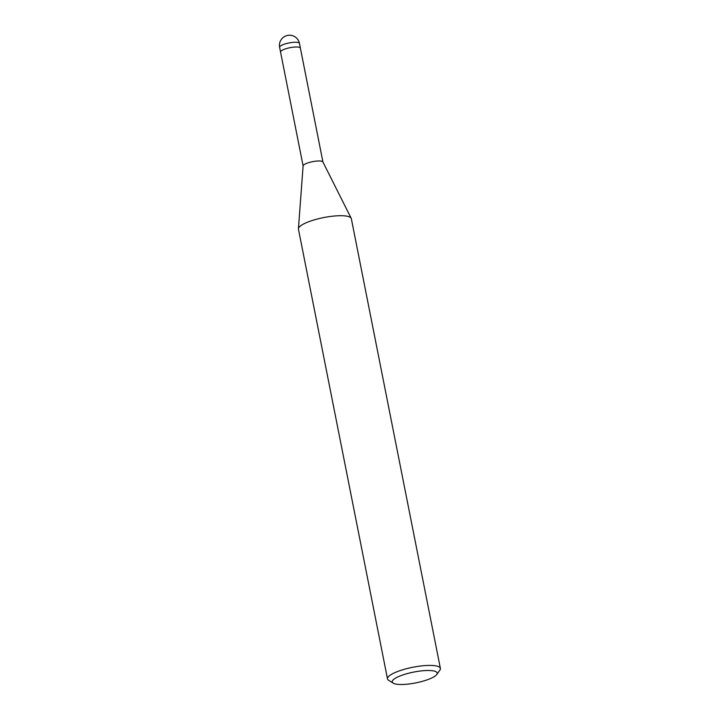 <?xml version="1.0" encoding="UTF-8"?>
<svg xmlns="http://www.w3.org/2000/svg" width="720" height="720" viewBox="0 0 720 720"><rect width="100%" height="100%" fill="white"/><g stroke="black" fill="none" stroke-linecap="round" stroke-linejoin="round"><path stroke-width="1.08" d="M303.12 166.023A10.107 2.43 -11.2 0 1 303.111 165.861A10.107 2.43 -11.2 0 1 306.288 163.503A10.107 2.43 -11.2 0 1 316.485 161.1A10.107 2.43 -11.2 0 1 322.902 161.946L351.18 218.259M279.612 47.295A10.107 2.43 -11.2 0 1 282.78 44.775A10.107 2.43 -11.2 0 1 287.325 43.326A10.107 2.43 -11.2 0 1 299.448 43.371A10.107 10.107 0 0 0 285.642 36A10.107 10.107 0 0 0 279.612 47.295L280.557 52.047A10.107 2.43 -11.2 0 1 280.557 52.047A10.107 2.43 -11.2 0 1 283.725 49.527A10.107 2.43 -11.2 0 1 294.228 47.088A10.107 2.43 -11.2 0 1 300.384 48.114A10.107 2.43 -11.2 0 1 300.393 48.141M298.422 228.744A26.955 6.48 -11.2 0 1 306.9 222.453A26.964 6.48 -11.2 0 1 334.908 215.973A26.964 6.48 -11.2 0 1 351.342 218.709L440.388 668.412A26.964 6.48 -11.2 0 1 439.875 670.149L436.752 674.523A22.914 5.508 -11.2 0 1 430.002 678.762A22.914 5.508 -11.2 0 1 393.192 683.145A22.914 5.508 -11.2 0 1 399.402 676.233A22.914 5.508 -11.2 0 1 425.745 670.554A22.914 5.508 -11.2 0 1 436.752 674.523M393.192 683.145L388.629 680.292A26.964 6.48 -11.2 0 1 387.495 678.888A26.964 6.48 -11.2 0 1 395.946 672.165A26.964 6.48 -11.2 0 1 423.954 665.676A26.964 6.48 -11.2 0 1 440.388 668.412M387.495 678.888L298.449 229.176A26.964 6.48 -11.2 0 1 306.9 222.453M303.111 165.951L280.557 52.047A10.107 2.43 -11.2 0 1 288.27 48.078A10.107 2.43 -11.2 0 1 300.384 48.114L322.938 162.018M303.111 165.861L298.431 228.699M299.448 43.371L300.384 48.114"/></g></svg>
